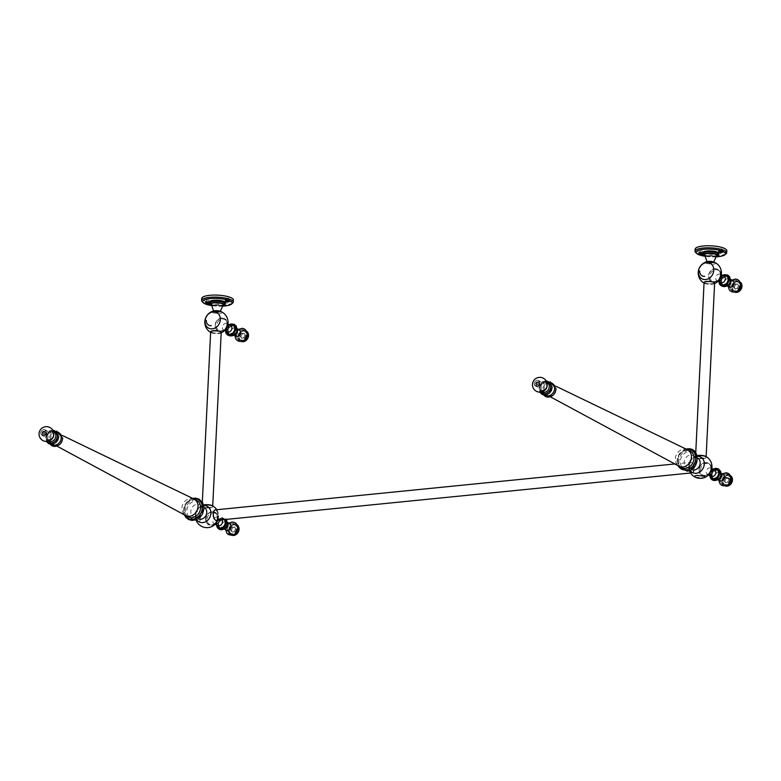 <?xml version="1.0" encoding="UTF-8"?>
<svg xmlns="http://www.w3.org/2000/svg" width="781" height="781" viewBox="0 0 781 781"><rect width="100%" height="100%" fill="white"/><g stroke="black" fill="none" stroke-linecap="round" stroke-linejoin="round"><path stroke-width="0.59" stroke-dasharray="3.9 2.93" d="M229.614 324.73A5.457 4.559 -62.9 0 0 226.031 330.09A5.457 4.559 -62.9 0 0 226.158 331.544M237.112 329.709L236.955 329.943C236.604 332.833 235.13 334.668 232.513 335.44L231.186 335.498C228.901 335.02 227.749 333.477 227.72 330.861L228.95 326.878L232.426 324.994L235.745 326.204L236.975 329.836L235.325 333.799C233.011 336.006 230.785 336.23 228.628 334.473L227.349 330.793L225.836 330.353L227.33 333.604M227.72 330.861C227.984 328.293 229.253 326.517 231.527 325.531L233.246 325.277L235.637 326.321L236.975 329.836M231.186 335.498L231.02 335.479C234.378 335.508 236.37 333.672 236.985 329.992L235.637 326.321M241.436 341.424A5.809 4.862 117.1 0 1 240.441 341.063L239.152 340.409A5.809 4.862 117.1 0 0 246.864 334.727A5.809 4.862 -62.9 0 0 242.071 329.621A5.809 4.862 -62.9 0 0 236.731 335.742A5.809 4.862 -62.9 0 0 241.524 340.838A5.809 4.862 -62.9 0 0 246.864 334.727A5.809 4.862 -62.9 0 0 244.443 330.051A5.809 4.862 -62.9 0 0 236.731 335.742L235.11 335.332L235.667 334.707L234.222 333.331A3.7 3.095 -62.9 0 0 235.735 336.289M226.949 324.027A6.804 5.692 117.1 0 1 220.691 331.183A6.804 5.692 117.1 0 1 215.078 325.208A6.804 5.692 117.1 0 1 221.335 318.052A6.804 5.692 117.1 0 1 226.949 324.027M221.199 332.638A5.311 1.377 2.8 0 1 220.408 333.184A5.311 1.377 2.8 0 1 218.514 333.565A5.311 1.377 2.8 0 1 211.378 332.745A5.311 1.377 2.8 0 1 211.3 332.706A5.311 1.377 2.8 0 1 210.645 332.12M221.511 311.824C222.8 312.644 222.126 313.24 219.481 313.601L212.295 312.742L212.452 311.336M213.359 330.412A5.311 1.377 2.8 0 1 221.257 331.993A5.311 1.377 2.8 0 1 218.543 333.057A5.311 1.377 -177.2 0 1 210.645 331.476A5.311 1.377 -177.2 0 1 213.359 330.412M215.4 310.692A3.173 0.82 -177.2 0 0 214.179 311.756A3.173 0.82 -177.2 0 0 218.485 312.273A3.173 0.82 2.8 0 0 220.096 311.551A3.173 0.82 2.8 0 0 217.987 310.75M202.796 507.015A5.282 1.377 -177.2 0 0 208.703 507.943A5.282 1.377 -177.2 0 0 212.676 506.81A5.282 1.377 -177.2 0 0 212.012 506.098A5.282 1.377 -177.2 0 0 206.106 505.161A5.282 1.377 -177.2 0 0 202.123 506.293A5.282 1.377 -177.2 0 0 202.796 507.015M211.348 332.198A5.282 1.377 -177.2 0 0 217.255 333.126A5.282 1.377 -177.2 0 0 221.228 331.993A5.282 1.377 -177.2 0 0 220.554 331.271A5.282 1.377 -177.2 0 0 214.658 330.343A5.282 1.377 -177.2 0 0 210.675 331.476A5.282 1.377 -177.2 0 0 211.348 332.198M221.589 529.694L224.176 528.805L227.339 524.695L226.773 520.829L222.946 518.74L226.324 520.009C227.993 522.274 227.876 524.744 225.963 527.419L222.429 529.381L219.09 528.151L217.879 524.539L219.461 520.644L222.946 518.74L221.96 517.657L222.683 518.076M225.045 519.521A5.457 4.559 -62.9 0 0 221.57 518.096A5.457 4.559 -62.9 0 0 216.669 525.271M221.492 529.215L222.644 529.254L221.492 529.215L218.309 525.759L218.329 523.885C219.07 521.044 220.662 519.433 223.112 519.043M232.592 523.377A5.809 4.862 -62.9 0 0 227.251 529.489A5.809 4.862 -62.9 0 0 232.045 534.585A5.809 4.862 -62.9 0 0 237.385 528.473A5.809 4.862 -62.9 0 0 232.592 523.377M211.856 511.799A6.804 5.692 117.1 0 1 217.469 517.774A6.804 5.692 117.1 0 1 211.212 524.93A6.804 5.692 117.1 0 1 205.598 518.955A6.804 5.692 117.1 0 1 211.856 511.799M203.626 504.907A5.311 1.377 -177.2 0 0 202.943 505.102A5.311 1.377 -177.2 0 0 202.123 505.785A5.311 1.377 -177.2 0 0 202.796 506.508A5.311 1.377 -177.2 0 0 210.021 507.367A5.311 1.377 -177.2 0 0 212.735 506.303A5.311 1.377 -177.2 0 0 212.061 505.58M215.683 509.837A5.311 2.558 -95.7 0 1 216.2 509.993A5.311 2.558 -95.7 0 1 218.543 516.436A5.311 2.558 -95.7 0 1 216.737 520.351M200.492 518.233C200.19 521.259 199.243 522.518 197.661 522.02C196.109 520.917 195.338 518.779 195.338 515.606C195.641 512.59 196.578 511.33 198.159 511.828C199.711 512.922 200.492 515.06 200.492 518.233M204.817 505.229A5.311 1.377 -177.2 0 0 202.094 506.293A5.311 1.377 -177.2 0 0 209.991 507.875A5.311 1.377 2.8 0 0 212.705 506.81A5.311 1.377 2.8 0 0 204.817 505.229M203.802 505.639A8.786 7.351 -62.9 0 0 195.572 514.884A8.786 7.351 -62.9 0 0 196.685 519.56M196.353 517.09A6.609 5.535 117.1 0 0 202.338 510.149A6.609 5.535 -62.9 0 0 201.596 506.81A6.609 5.535 -62.9 0 0 201.478 506.596A6.609 5.535 -62.9 0 0 195.143 504.819A6.609 5.535 -62.9 0 0 190.808 511.301A6.609 5.535 117.1 0 0 196.109 517.11A6.609 5.535 117.1 0 0 196.353 517.09L196.392 517.168A6.453 5.399 117.1 0 1 195.494 513.615A6.453 5.399 -62.9 0 1 201.693 506.801C199.819 506.02 197.857 508.529 195.806 514.337L196.392 517.168A6.453 5.399 117.1 0 0 198.149 518.779M203.08 509.105A9.284 7.771 117.1 0 1 194.557 518.867A9.284 7.771 117.1 0 1 186.903 510.725A9.284 7.771 117.1 0 1 195.426 500.963A9.284 7.771 117.1 0 1 203.08 509.105M203.763 508.812A10.485 8.776 -62.9 0 0 195.113 499.615A10.485 8.776 -62.9 0 0 185.478 510.637A10.485 8.776 -62.9 0 0 194.127 519.843A10.485 8.776 -62.9 0 0 203.763 508.812M195.387 499.918A9.245 7.742 -62.9 0 0 184.482 509.466A9.245 7.742 -62.9 0 0 187.118 516.095M216.483 520.4L216.025 520.449A5.311 2.558 84.3 0 1 212.901 513.839A5.311 2.558 -95.7 0 1 214.97 509.876A5.311 2.558 -95.7 0 1 215.195 509.876A5.311 2.558 -95.7 0 1 218.084 516.485A5.311 2.558 84.3 0 1 216.269 520.4M216.025 520.449A5.311 2.558 84.3 0 0 216.249 520.4L216.015 520.419A5.282 2.548 84.3 0 0 218.075 515.704A5.282 2.548 84.3 0 0 215.741 510.071A5.282 2.548 84.3 0 0 214.97 509.905A5.282 2.548 84.3 0 0 212.91 514.63A5.282 2.548 84.3 0 0 215.244 520.263A5.282 2.548 84.3 0 0 216.015 520.419M196.744 500.426A9.245 7.742 -62.9 0 0 192.975 499.742A9.245 7.742 117.1 0 0 184.833 507.269A9.245 7.742 117.1 0 0 188.338 516.895M194.039 499.049A9.245 7.742 -62.9 0 0 190.398 498.424A9.245 7.742 117.1 0 0 182.276 505.863A9.245 7.742 117.1 0 0 185.634 515.519M55.441 432.118A5.809 4.862 -62.9 0 1 57.745 438.17A5.809 4.862 -62.9 0 1 52.61 442.944A5.809 4.862 117.1 0 1 50.16 442.476A5.809 4.862 117.1 0 1 48.051 436.403A5.809 4.862 117.1 0 1 53.157 431.737A5.809 4.862 -62.9 0 1 55.441 432.118L62.412 435.486M691.546 472.661A5.282 2.548 84.3 0 0 692.327 472.827A5.282 2.548 84.3 0 0 694.377 468.102A5.282 2.548 84.3 0 0 692.044 462.469A5.282 2.548 84.3 0 0 691.273 462.313A5.282 2.548 84.3 0 0 689.213 467.028A5.282 2.548 84.3 0 0 691.546 472.661M719.574 470.767L720.922 474.428C720.287 478.157 718.276 479.983 714.879 479.905L718.54 478.87C720.375 476.683 721.156 475.17 720.883 474.34L719.574 470.767L716.099 469.801C713.483 470.582 712.008 472.407 711.657 475.307L712.936 471.265C715.25 469.059 717.475 468.834 719.633 470.592L720.912 474.272L719.321 478.177L715.835 480.081L712.526 478.87L711.286 475.229L709.968 474.526A5.457 4.559 -62.9 0 0 710.085 475.961M720.863 473.52L720.892 474.379C720.619 476.947 719.35 478.724 717.085 479.71L715.367 479.964C712.897 479.534 711.657 477.982 711.657 475.307M720.668 480.178A5.809 4.862 -62.9 0 0 725.461 485.284A5.809 4.862 -62.9 0 0 730.801 479.163A5.809 4.862 -62.9 0 0 726.008 474.067A5.809 4.862 -62.9 0 0 720.668 480.178A5.809 4.862 -62.9 0 1 728.38 474.497A5.809 4.862 -62.9 0 1 730.801 479.163A5.809 4.862 117.1 0 1 723.089 484.855A5.809 4.862 117.1 0 1 720.668 480.178M713.57 469.166A5.457 4.559 -62.9 0 0 709.968 474.526L709.783 475.688M699.015 469.654A6.804 5.692 117.1 0 1 705.272 462.498A6.804 5.692 117.1 0 1 710.876 468.463A6.804 5.692 117.1 0 1 704.628 475.619A6.804 5.692 117.1 0 1 699.015 469.654M693.928 468.932A5.311 2.558 84.3 0 0 691.585 462.489A5.311 2.558 84.3 0 0 690.804 462.332A5.311 2.558 84.3 0 0 688.744 466.286A5.311 2.558 84.3 0 0 691.087 472.739A5.311 2.558 84.3 0 0 691.868 472.895A5.311 2.558 84.3 0 0 693.928 468.932M697.033 455.606A5.311 1.377 -177.2 0 0 696.359 455.792A5.311 1.377 -177.2 0 0 695.539 456.475A5.311 1.377 -177.2 0 0 696.213 457.197A5.311 1.377 -177.2 0 0 703.427 458.056A5.311 1.377 -177.2 0 0 706.141 456.992A5.311 1.377 -177.2 0 0 705.468 456.27M695.256 477.162L704.316 477.64M689.203 466.247A5.311 2.558 84.3 0 0 692.327 472.847A5.311 2.558 84.3 0 0 694.387 468.893A5.311 2.558 -95.7 0 0 691.273 462.284A5.311 2.558 -95.7 0 0 689.203 466.247M697.208 456.329A8.786 7.351 -62.9 0 0 697.052 456.348A8.786 7.351 -62.9 0 0 690.053 461.551A8.786 7.351 -62.9 0 0 690.101 470.26M689.516 467.809L689.633 467.799C690.765 467.116 690.931 468.912 694.709 463.826C695.91 460.302 695.969 458.125 694.885 457.295A6.609 5.535 117.1 0 0 690.297 455.04A6.609 5.535 -62.9 0 0 684.224 461.903A6.609 5.535 -62.9 0 0 689.516 467.809A6.609 5.535 -62.9 0 0 689.672 467.79A6.609 5.535 117.1 0 0 689.76 467.78A6.609 5.535 117.1 0 0 694.914 463.934A6.609 5.535 117.1 0 0 695.012 457.5C692.034 456.348 687.182 466.638 689.808 467.858A6.453 5.399 -62.9 0 0 691.556 469.469M694.885 457.295A6.609 5.535 117.1 0 1 695.012 457.5L695.1 457.5A6.453 5.399 117.1 0 1 697.433 457.969M688.842 451.652A9.284 7.771 117.1 0 1 696.496 459.804A9.284 7.771 117.1 0 1 687.963 469.566A9.284 7.771 117.1 0 1 680.31 461.415A9.284 7.771 117.1 0 1 688.842 451.652M688.53 450.305A10.485 8.776 -62.9 0 0 678.894 461.337A10.485 8.776 -62.9 0 0 687.544 470.533A10.485 8.776 -62.9 0 0 697.179 459.511A10.485 8.776 -62.9 0 0 688.53 450.305M688.793 450.608A9.245 7.742 -62.9 0 0 686.392 450.442A9.245 7.742 -62.9 0 0 678.504 457.139A9.245 7.742 -62.9 0 0 680.534 466.794M698.224 455.928A5.311 1.377 -177.2 0 0 695.51 456.983A5.311 1.377 -177.2 0 0 703.408 458.574A5.311 1.377 2.8 0 0 706.122 457.51A5.311 1.377 2.8 0 0 698.224 455.928M690.16 451.125A9.245 7.742 -62.9 0 0 686.392 450.442A9.245 7.742 117.1 0 0 678.24 457.959A9.245 7.742 117.1 0 0 681.745 467.594M687.456 449.739A9.245 7.742 -62.9 0 0 683.814 449.124A9.245 7.742 117.1 0 0 675.692 456.563A9.245 7.742 117.1 0 0 679.04 466.208M548.858 382.817A5.809 4.862 -62.9 0 1 551.152 388.86A5.809 4.862 -62.9 0 1 546.017 393.634A5.809 4.862 117.1 0 1 543.566 393.165A5.809 4.862 117.1 0 1 541.458 387.103A5.809 4.862 117.1 0 1 546.563 382.426A5.809 4.862 -62.9 0 1 548.858 382.817L555.828 386.185M696.203 457.705A5.282 1.377 -177.2 0 0 702.109 458.632A5.282 1.377 -177.2 0 0 706.092 457.51A5.282 1.377 -177.2 0 0 705.419 456.787A5.282 1.377 -177.2 0 0 699.512 455.86A5.282 1.377 -177.2 0 0 695.539 456.992A5.282 1.377 -177.2 0 0 696.203 457.705M704.755 282.888A5.282 1.377 -177.2 0 0 710.661 283.815A5.282 1.377 -177.2 0 0 714.644 282.683A5.282 1.377 -177.2 0 0 713.971 281.97A5.282 1.377 -177.2 0 0 708.064 281.033A5.282 1.377 -177.2 0 0 704.091 282.166A5.282 1.377 -177.2 0 0 704.755 282.888M723.03 275.42A5.457 4.559 -62.9 0 0 719.447 280.779A5.457 4.559 -62.9 0 0 719.565 282.234M730.528 280.408L730.362 280.633C730.02 283.523 728.536 285.358 725.93 286.139L724.602 286.197C722.318 285.719 721.156 284.167 721.136 281.55L722.366 277.567L725.832 275.683L729.151 276.894L730.381 280.525L728.732 284.499C726.428 286.695 724.192 286.92 722.044 285.163L720.765 281.492L719.447 280.779M721.136 281.55C721.4 278.983 722.669 277.206 724.944 276.23L726.652 275.976L729.054 277.011L730.381 280.525M724.602 286.197L724.426 286.168C727.794 286.197 729.776 284.372 730.391 280.682L729.054 277.021M734.853 292.114A5.809 4.862 117.1 0 1 733.857 291.762L732.568 291.098A5.809 4.862 117.1 0 0 740.271 285.416A5.809 4.862 -62.9 0 0 735.477 280.32A5.809 4.862 -62.9 0 0 730.137 286.432A5.809 4.862 -62.9 0 0 734.931 291.528A5.809 4.862 -62.9 0 0 740.271 285.416A5.809 4.862 -62.9 0 0 737.85 280.75A5.809 4.862 -62.9 0 0 730.137 286.432L728.517 286.031L729.083 285.407L727.638 284.03M720.355 274.717A6.804 5.692 117.1 0 1 714.098 281.873A6.804 5.692 117.1 0 1 708.494 275.898A6.804 5.692 117.1 0 1 714.742 268.742A6.804 5.692 117.1 0 1 720.355 274.717M714.615 283.337A5.311 1.377 2.8 0 1 713.824 283.884A5.311 1.377 2.8 0 1 711.93 284.264A5.311 1.377 2.8 0 1 704.784 283.435A5.311 1.377 2.8 0 1 704.706 283.396A5.311 1.377 2.8 0 1 704.052 282.82M714.918 262.514C716.216 263.343 715.542 263.929 712.897 264.29L705.712 263.431L705.868 262.035M704.032 282.673L704.062 282.166A5.311 1.377 -177.2 0 1 706.776 281.101A5.311 1.377 2.8 0 1 714.664 282.683A5.311 1.377 2.8 0 1 711.95 283.747A5.311 1.377 -177.2 0 1 704.062 282.166L704.072 282.546M708.806 261.381A3.173 0.82 -177.2 0 0 707.596 262.455A3.173 0.82 -177.2 0 0 711.901 262.963A3.173 0.82 2.8 0 0 713.512 262.25A3.173 0.82 2.8 0 0 711.393 261.44M239.152 340.409A5.809 4.862 117.1 0 1 236.731 335.742M241.397 341.434A5.809 4.862 117.1 0 1 240.509 341.102A5.809 4.862 117.1 0 1 238.078 336.426A5.809 4.862 117.1 0 1 245.79 330.744A5.809 4.862 117.1 0 1 246.581 331.271A5.809 4.862 -62.9 0 0 245.732 330.714A5.809 4.862 -62.9 0 0 238.02 336.396A5.809 4.862 117.1 0 0 240.441 341.063M237.385 528.473A5.809 4.862 -62.9 0 0 234.964 523.807A5.809 4.862 -62.9 0 0 227.251 529.489A5.809 4.862 117.1 0 0 229.673 534.155A5.809 4.862 117.1 0 0 237.385 528.473M237.121 525.066A5.809 4.862 -62.9 0 0 236.252 524.461A5.809 4.862 -62.9 0 0 228.54 530.143A5.809 4.862 117.1 0 0 230.961 534.819L229.673 534.155M231.967 535.17A5.809 4.862 117.1 0 1 230.961 534.819M732.568 291.098A5.809 4.862 117.1 0 1 730.137 286.432M734.804 292.123A5.809 4.862 117.1 0 1 733.915 291.791A5.809 4.862 117.1 0 1 731.494 287.125A5.809 4.862 117.1 0 1 739.207 281.443A5.809 4.862 117.1 0 1 739.997 281.97A5.809 4.862 -62.9 0 0 739.138 281.404A5.809 4.862 -62.9 0 0 731.426 287.086A5.809 4.862 117.1 0 0 733.857 291.762M730.538 475.756A5.809 4.862 -62.9 0 0 729.669 475.16A5.809 4.862 -62.9 0 0 721.956 480.842A5.809 4.862 117.1 0 0 724.377 485.509L723.089 484.855M725.188 485.889A5.809 4.862 117.1 0 1 724.768 485.704L724.446 485.538A5.809 4.862 117.1 0 0 725.334 485.87A5.809 4.862 117.1 0 1 724.377 485.509M241.104 336.289A2.646 2.206 117.1 0 1 245.712 335.82A2.646 2.206 117.1 0 1 241.104 336.289M240.206 335.82A2.646 2.206 117.1 0 1 244.804 335.361A2.646 2.206 117.1 0 1 240.206 335.82M241.056 336.328A2.773 2.323 117.1 0 1 245.888 335.85A2.773 2.323 117.1 0 1 241.056 336.328M244.863 335.322A2.773 2.323 117.1 0 1 240.021 335.801A2.773 2.323 117.1 0 1 244.863 335.322M238.41 335.967A4.627 3.866 117.1 0 1 242.657 331.105A4.627 3.866 117.1 0 1 246.474 335.156A4.627 3.866 117.1 0 1 242.217 340.018A4.627 3.866 117.1 0 1 238.41 335.967M246.65 335.176A4.754 3.983 117.1 0 1 240.343 339.833A4.754 3.983 117.1 0 1 238.361 336.006A4.754 3.983 117.1 0 1 244.668 331.359A4.754 3.983 117.1 0 1 246.65 335.176M245.244 331.652A4.754 3.983 -62.9 0 1 247.226 335.479A4.754 3.983 117.1 0 1 240.919 340.125A4.754 3.983 117.1 0 1 238.937 336.308A4.754 3.983 -62.9 0 1 245.244 331.652L244.668 331.359M238.137 336.386A5.682 4.754 117.1 0 1 243.35 330.412A5.682 4.754 117.1 0 1 248.036 335.391A5.682 4.754 117.1 0 1 242.813 341.365A5.682 4.754 117.1 0 1 238.137 336.386M246.513 331.144A5.809 4.862 -62.9 0 0 246.113 330.91A5.809 4.862 -62.9 0 0 238.4 336.591A5.809 4.862 117.1 0 0 240.831 341.268L240.509 341.102M231.625 530.035A2.646 2.206 117.1 0 1 236.233 529.577A2.646 2.206 117.1 0 1 231.625 530.035M230.727 529.577A2.646 2.206 117.1 0 1 235.335 529.108A2.646 2.206 117.1 0 1 230.727 529.577M231.576 530.074A2.773 2.323 117.1 0 1 236.409 529.596A2.773 2.323 117.1 0 1 231.576 530.074M235.384 529.069A2.773 2.323 117.1 0 1 230.541 529.547A2.773 2.323 117.1 0 1 235.384 529.069M228.931 529.713A4.627 3.866 117.1 0 1 233.187 524.852A4.627 3.866 117.1 0 1 236.994 528.903A4.627 3.866 117.1 0 1 232.748 533.765A4.627 3.866 117.1 0 1 228.931 529.713M237.17 528.932A4.754 3.983 117.1 0 1 230.864 533.579A4.754 3.983 117.1 0 1 228.882 529.752A4.754 3.983 117.1 0 1 235.188 525.105A4.754 3.983 117.1 0 1 237.17 528.932M235.774 525.408A4.754 3.983 -62.9 0 1 237.756 529.225A4.754 3.983 117.1 0 1 231.449 533.872A4.754 3.983 117.1 0 1 229.468 530.055A4.754 3.983 -62.9 0 1 235.774 525.408L235.188 525.105M228.657 530.133A5.682 4.754 117.1 0 1 233.88 524.158A5.682 4.754 117.1 0 1 238.556 529.147A5.682 4.754 117.1 0 1 233.343 535.122A5.682 4.754 117.1 0 1 228.657 530.133M231.918 535.18A5.809 4.862 117.1 0 1 231.03 534.848A5.809 4.862 117.1 0 1 228.608 530.182A5.809 4.862 117.1 0 1 236.321 524.5A5.809 4.862 117.1 0 1 237.102 525.017M237.043 524.891A5.809 4.862 -62.9 0 0 236.643 524.656A5.809 4.862 -62.9 0 0 228.931 530.338A5.809 4.862 117.1 0 0 231.352 535.014L231.03 534.848M725.041 480.725A2.646 2.206 117.1 0 1 729.649 480.266A2.646 2.206 117.1 0 1 725.041 480.725M724.133 480.266A2.646 2.206 117.1 0 1 728.741 479.807A2.646 2.206 117.1 0 1 724.133 480.266M724.993 480.774A2.773 2.323 117.1 0 1 729.825 480.286A2.773 2.323 117.1 0 1 724.993 480.774M728.79 479.759A2.773 2.323 117.1 0 1 723.958 480.247A2.773 2.323 117.1 0 1 728.79 479.759M722.347 480.403A4.627 3.866 117.1 0 1 726.594 475.541A4.627 3.866 117.1 0 1 730.411 479.602A4.627 3.866 117.1 0 1 726.154 484.464A4.627 3.866 117.1 0 1 722.347 480.403M730.586 479.622A4.754 3.983 117.1 0 1 724.28 484.269A4.754 3.983 117.1 0 1 722.298 480.452A4.754 3.983 117.1 0 1 728.605 475.805A4.754 3.983 117.1 0 1 730.586 479.622M729.181 476.098A4.754 3.983 -62.9 0 1 731.162 479.915A4.754 3.983 117.1 0 1 724.856 484.571A4.754 3.983 117.1 0 1 722.874 480.745A4.754 3.983 -62.9 0 1 729.181 476.098L728.605 475.805M722.064 480.823A5.682 4.754 117.1 0 1 727.287 474.858A5.682 4.754 117.1 0 1 731.973 479.837A5.682 4.754 117.1 0 1 726.75 485.811A5.682 4.754 117.1 0 1 722.064 480.823M724.446 485.538A5.809 4.862 117.1 0 1 722.015 480.871A5.809 4.862 117.1 0 1 729.727 475.19A5.809 4.862 117.1 0 1 730.518 475.717M730.45 475.59A5.809 4.862 -62.9 0 0 730.05 475.356A5.809 4.862 -62.9 0 0 722.337 481.037A5.809 4.862 117.1 0 0 724.768 485.704M734.511 286.978A2.646 2.206 117.1 0 1 739.119 286.52A2.646 2.206 117.1 0 1 734.511 286.978M733.613 286.52A2.646 2.206 117.1 0 1 738.221 286.061A2.646 2.206 117.1 0 1 733.613 286.52M734.462 287.017A2.773 2.323 117.1 0 1 739.304 286.539A2.773 2.323 117.1 0 1 734.462 287.017M738.27 286.012A2.773 2.323 117.1 0 1 733.437 286.5A2.773 2.323 117.1 0 1 738.27 286.012M731.826 286.656A4.627 3.866 117.1 0 1 736.073 281.795A4.627 3.866 117.1 0 1 739.88 285.856A4.627 3.866 117.1 0 1 735.634 290.717A4.627 3.866 117.1 0 1 731.826 286.656M740.066 285.875A4.754 3.983 117.1 0 1 733.75 290.522A4.754 3.983 117.1 0 1 731.768 286.705A4.754 3.983 117.1 0 1 738.084 282.048A4.754 3.983 117.1 0 1 740.066 285.875M738.66 282.351A4.754 3.983 -62.9 0 1 740.642 286.168A4.754 3.983 117.1 0 1 734.335 290.815A4.754 3.983 117.1 0 1 732.353 286.998A4.754 3.983 -62.9 0 1 738.66 282.351L738.084 282.048M731.543 287.076A5.682 4.754 117.1 0 1 736.766 281.101A5.682 4.754 117.1 0 1 741.452 286.09A5.682 4.754 117.1 0 1 736.229 292.065A5.682 4.754 117.1 0 1 731.543 287.076M739.929 281.843A5.809 4.862 -62.9 0 0 739.529 281.599A5.809 4.862 -62.9 0 0 731.817 287.291A5.809 4.862 117.1 0 0 734.238 291.957L733.915 291.791M233.373 300.021A15.854 4.12 2.8 0 1 221.443 303.418A15.854 4.12 2.8 0 1 203.724 300.626A15.854 4.12 -177.2 0 1 201.713 298.479M228.482 298.157L226.256 298.205L228.482 298.157M206.604 300.343L208.83 300.295L206.604 300.343M231.986 303.584A15.854 4.12 2.8 0 1 218.26 305.439A15.854 4.12 2.8 0 1 203.626 302.667A15.854 4.12 -177.2 0 1 202.748 302.149M222.702 306.142A14.8 3.837 2.8 0 1 211.739 305.605M225.309 302.696A7.927 2.06 2.8 0 1 219.344 304.395A7.927 2.06 2.8 0 1 210.479 302.999A7.927 2.06 -177.2 0 1 209.474 301.925M224.157 304.688A7.927 2.06 2.8 0 1 217.245 305.381A7.927 2.06 2.8 0 1 210.431 304.014L210.431 304.014M222.936 305.615A6.873 1.787 2.8 0 1 211.544 305.059M223.317 304.805A6.072 1.582 2.8 0 1 218.475 305.947A6.072 1.582 2.8 0 1 211.993 304.873A6.072 1.582 -177.2 0 1 211.251 304.219M219.705 311.209A3.173 0.82 2.8 0 1 220.086 311.726A3.173 0.82 2.8 0 1 217.557 312.322A3.173 0.82 2.8 0 1 214.179 311.756A3.173 0.82 -177.2 0 1 213.789 311.414L213.633 310.984M214.97 310.75A3.173 0.82 -177.2 0 0 213.789 311.414M229.087 299.875A1.982 0.517 2.8 0 1 229.341 300.138A1.982 0.517 2.8 0 1 227.847 300.568A1.982 0.517 2.8 0 1 225.631 300.216A1.982 0.517 -177.2 0 1 225.377 299.943A1.982 0.517 -177.2 0 1 226.49 299.543A1.982 0.517 -177.2 0 1 228.267 299.631A1.982 0.517 -177.2 0 1 229.087 299.875M228.56 299.875L226.178 299.758L228.56 299.875L228.628 298.322M205.569 301.925A1.982 0.517 2.8 0 0 205.823 302.198A1.982 0.517 -177.2 0 0 208.039 302.54A1.982 0.517 -177.2 0 0 209.533 302.12A1.982 0.517 -177.2 0 0 209.279 301.847A1.982 0.517 2.8 0 0 208.459 301.603A1.982 0.517 2.8 0 0 206.682 301.525A1.982 0.517 2.8 0 0 205.569 301.925L205.51 303.204M206.526 301.896L208.752 301.847L206.526 301.896M726.789 250.721A15.854 4.12 2.8 0 1 714.849 254.118A15.854 4.12 2.8 0 1 697.13 251.326A15.854 4.12 -177.2 0 1 695.119 249.168M721.898 248.846L719.672 248.895L721.898 248.846M700.01 251.033L702.236 250.994L700.01 251.033M725.393 254.274A15.854 4.12 2.8 0 1 711.667 256.129A15.854 4.12 2.8 0 1 697.033 253.366A15.854 4.12 -177.2 0 1 696.154 252.849M716.109 256.832A14.8 3.837 2.8 0 1 705.145 256.295M718.715 253.386A7.927 2.06 2.8 0 1 712.75 255.084A7.927 2.06 2.8 0 1 703.896 253.688A7.927 2.06 -177.2 0 1 702.89 252.614M717.563 255.377A7.927 2.06 2.8 0 1 710.651 256.07A7.927 2.06 2.8 0 1 703.847 254.713L703.847 254.713M716.353 256.314A6.873 1.787 2.8 0 1 704.96 255.748M716.733 255.504A6.072 1.582 2.8 0 1 711.881 256.646A6.072 1.582 2.8 0 1 705.409 255.572A6.072 1.582 -177.2 0 1 704.657 254.909M713.121 261.899A3.173 0.82 2.8 0 1 713.502 262.416A3.173 0.82 2.8 0 1 710.974 263.012A3.173 0.82 2.8 0 1 707.596 262.455A3.173 0.82 -177.2 0 1 707.205 262.104L707.049 261.674M708.377 261.44A3.173 0.82 -177.2 0 0 707.205 262.104M722.493 250.564A1.982 0.517 2.8 0 1 722.747 250.838A1.982 0.517 2.8 0 1 721.253 251.257A1.982 0.517 2.8 0 1 719.037 250.906A1.982 0.517 -177.2 0 1 718.793 250.642A1.982 0.517 -177.2 0 1 719.906 250.232A1.982 0.517 -177.2 0 1 721.683 250.32A1.982 0.517 -177.2 0 1 722.493 250.564M721.966 250.564L719.594 250.447L721.966 250.564L722.044 249.012M698.985 252.624A1.982 0.517 2.8 0 0 699.239 252.888A1.982 0.517 -177.2 0 0 701.445 253.239A1.982 0.517 -177.2 0 0 702.939 252.81A1.982 0.517 -177.2 0 0 702.685 252.546A1.982 0.517 2.8 0 0 701.875 252.302A1.982 0.517 2.8 0 0 700.098 252.214A1.982 0.517 2.8 0 0 698.985 252.624L698.917 253.893M699.932 252.585L702.158 252.546L699.932 252.585M542.912 394.014A6.873 5.75 -62.9 0 1 540.042 388.499A6.873 5.75 117.1 0 1 549.16 381.782A6.873 5.75 117.1 0 1 552.021 387.298A6.873 5.75 -62.9 0 1 542.912 394.014L544.826 394.991M551.737 383.1A6.873 5.75 117.1 0 0 542.619 389.817A6.873 5.75 -62.9 0 0 545.489 395.332M49.496 443.325A6.873 5.75 -62.9 0 1 46.635 437.809A6.873 5.75 117.1 0 1 55.744 431.092A6.873 5.75 117.1 0 1 58.614 436.608A6.873 5.75 -62.9 0 1 49.496 443.325L51.409 444.301M58.321 432.401A6.873 5.75 117.1 0 0 49.213 439.117A6.873 5.75 -62.9 0 0 52.073 444.643M535.942 383.383A1.191 0.996 117.1 0 1 538.021 383.178A1.191 0.996 117.1 0 1 535.942 383.383M537.748 384.301A1.191 0.996 117.1 0 1 539.827 384.096A1.191 0.996 117.1 0 1 537.748 384.301M535.59 383.334A1.455 1.22 117.1 0 1 538.119 383.08A1.455 1.22 117.1 0 1 535.59 383.334M534.321 383.461A2.909 2.431 117.1 0 1 539.388 382.954A2.909 2.431 117.1 0 1 534.321 383.461M539.749 383.002A3.173 2.655 117.1 0 1 535.541 386.097A3.173 2.655 117.1 0 1 534.224 383.549A3.173 2.655 117.1 0 1 538.421 380.454A3.173 2.655 117.1 0 1 539.749 383.002M541.555 383.92A3.173 2.655 117.1 0 1 537.348 387.025A3.173 2.655 117.1 0 1 536.02 384.477A3.173 2.655 117.1 0 1 540.227 381.372A3.173 2.655 117.1 0 1 541.555 383.92M536.381 384.516A2.909 2.431 117.1 0 1 541.448 384.008A2.909 2.431 117.1 0 1 536.381 384.516M540.179 384.135A1.455 1.22 117.1 0 1 537.65 384.389A1.455 1.22 117.1 0 1 540.179 384.135M42.535 432.684A1.191 0.996 117.1 0 1 44.605 432.479A1.191 0.996 117.1 0 1 42.535 432.684M44.341 433.611A1.191 0.996 117.1 0 1 46.411 433.406A1.191 0.996 117.1 0 1 44.341 433.611M42.174 432.645A1.455 1.22 117.1 0 1 44.712 432.391A1.455 1.22 117.1 0 1 42.174 432.645M40.905 432.772A2.909 2.431 117.1 0 1 45.972 432.264A2.909 2.431 117.1 0 1 40.905 432.772M46.333 432.303A3.173 2.655 117.1 0 1 42.125 435.407A3.173 2.655 117.1 0 1 40.807 432.859A3.173 2.655 117.1 0 1 45.015 429.765A3.173 2.655 117.1 0 1 46.333 432.303M48.139 433.23A3.173 2.655 117.1 0 1 43.931 436.325A3.173 2.655 117.1 0 1 42.613 433.777A3.173 2.655 117.1 0 1 46.821 430.682A3.173 2.655 117.1 0 1 48.139 433.23M42.975 433.826A2.909 2.431 117.1 0 1 48.041 433.318A2.909 2.431 117.1 0 1 42.975 433.826M46.772 433.445A1.455 1.22 117.1 0 1 44.234 433.699A1.455 1.22 117.1 0 1 46.772 433.445M207.248 302.774A5.203 2.509 -95.7 0 1 206.936 302.452L206.828 301.876A1.933 0.498 2.8 0 0 206.369 301.925L206.477 302.501A5.203 2.509 84.3 0 0 206.75 302.784M206.828 302.022A1.933 0.498 2.8 0 1 209.21 302.354A1.933 0.498 2.8 0 1 209.454 302.618L208.537 303.272L206.828 301.876M208.693 302.833A1.933 0.498 2.8 0 1 208.234 302.882L207.795 303.321M208.234 302.882L206.369 301.925M227.056 300.792A5.203 2.509 -95.7 0 1 226.744 300.47L226.636 299.904A1.933 0.498 2.8 0 0 226.178 299.943L226.285 300.519A5.203 2.509 84.3 0 0 226.558 300.802M226.636 300.041A1.933 0.498 2.8 0 1 229.018 300.373A1.933 0.498 2.8 0 1 229.263 300.636L228.345 301.29L226.636 299.904M228.501 300.851A1.933 0.498 2.8 0 1 228.042 300.9L227.603 301.339M228.042 300.9L226.178 299.943M700.655 253.464A5.203 2.509 -95.7 0 1 700.352 253.142L700.245 252.575A1.933 0.498 2.8 0 0 699.786 252.624L699.893 253.19A5.203 2.509 84.3 0 0 700.157 253.483M700.235 252.712A1.933 0.498 2.8 0 1 702.617 253.044A1.933 0.498 2.8 0 1 702.861 253.308L701.953 253.962L700.245 252.575M702.109 253.522A1.933 0.498 2.8 0 1 701.65 253.571L701.211 254.01M701.65 253.571L699.786 252.624M720.463 251.492A5.203 2.509 -95.7 0 1 720.16 251.17L720.053 250.594A1.933 0.498 2.8 0 0 719.594 250.642L719.701 251.209A5.203 2.509 84.3 0 0 719.965 251.502M720.043 250.74A1.933 0.498 2.8 0 1 722.425 251.062A1.933 0.498 2.8 0 1 722.669 251.326L721.761 251.98L720.053 250.594M721.917 251.55A1.933 0.498 2.8 0 1 721.449 251.589L721.019 252.038M721.449 251.589L719.594 250.642M236.819 330.08A4.901 4.1 -62.9 0 0 232.777 325.784A4.901 4.1 -62.9 0 0 228.277 330.929A4.901 4.1 -62.9 0 0 232.318 335.234A4.901 4.1 -62.9 0 0 236.819 330.08M234.28 334.951A3.7 3.095 117.1 0 1 232.611 334.698L232.611 334.698A3.7 3.095 117.1 0 1 231.069 331.72A3.7 3.095 117.1 0 1 235.979 328.108L235.979 328.108A3.7 3.095 117.1 0 1 237.16 329.309M239.093 329.699A3.7 3.095 -62.9 0 0 234.193 333.321M226.139 331.388A5.291 4.432 117.1 0 1 226.021 329.992A5.291 4.432 117.1 0 1 229.497 324.798M226.363 331.505A4.901 4.1 117.1 0 1 226.168 329.855A4.901 4.1 117.1 0 1 229.721 324.916M230.366 325.238A3.7 3.095 -62.9 0 0 225.465 328.86A3.7 3.095 -62.9 0 0 226.998 331.827M224.635 330.49A3.7 3.095 117.1 0 1 223.883 330.236L223.883 330.236A3.7 3.095 117.1 0 1 222.341 327.259A3.7 3.095 117.1 0 1 227.242 323.646L227.242 323.646A3.7 3.095 117.1 0 1 227.896 324.115M227.427 324.554A6.268 5.242 117.1 0 1 221.667 331.144A6.268 5.242 117.1 0 1 216.503 325.648A6.268 5.242 117.1 0 1 222.263 319.058A6.268 5.242 117.1 0 1 227.427 324.554M215.312 325.286C215.4 316.979 227.691 315.709 226.92 324.047C226.832 332.364 214.541 333.633 215.312 325.286A6.765 5.662 -62.9 0 0 220.886 331.242A6.765 5.662 -62.9 0 0 227.095 324.125A6.765 5.662 -62.9 0 0 221.521 318.189A6.765 5.662 -62.9 0 0 215.302 325.306L215.302 325.316C214.306 333.741 227.281 333.214 227.544 324.359C228.277 315.524 215.253 316.803 215.292 325.335M223.298 519.531A4.901 4.1 -62.9 0 0 218.797 524.686A4.901 4.1 -62.9 0 0 222.839 528.981A4.901 4.1 -62.9 0 0 227.339 523.826A4.901 4.1 -62.9 0 0 223.298 519.531M224.801 528.698A3.7 3.095 117.1 0 1 224.645 528.717A3.7 3.095 117.1 0 1 223.132 528.444A3.7 3.095 117.1 0 1 221.736 524.588A3.7 3.095 117.1 0 1 224.996 521.581A3.7 3.095 117.1 0 1 226.5 521.854L226.5 521.854A3.7 3.095 117.1 0 1 227.681 523.055M224.293 529.03L223.434 528.386C227.603 528.161 227.251 520.79 226.334 521.757L227.652 522.44M229.624 523.446A3.7 3.095 -62.9 0 0 228.111 523.172A3.7 3.095 -62.9 0 0 224.86 526.179A3.7 3.095 -62.9 0 0 226.256 530.035M232.045 534.585L231.547 535.229M216.659 525.135A5.291 4.432 117.1 0 1 221.413 518.174A5.291 4.432 117.1 0 1 222.517 518.213A5.291 4.432 117.1 0 1 224.782 519.55M216.884 525.252A4.901 4.1 117.1 0 1 221.189 518.457A4.901 4.1 117.1 0 1 224.206 519.599M221.863 519.834A3.7 3.095 -62.9 0 0 220.896 518.994A3.7 3.095 -62.9 0 0 220.886 518.994A3.7 3.095 -62.9 0 0 219.383 518.721A3.7 3.095 -62.9 0 0 216.122 521.718A3.7 3.095 -62.9 0 0 217.518 525.574M215.166 524.236A3.7 3.095 117.1 0 1 214.404 523.983L214.404 523.983A3.7 3.095 117.1 0 1 212.998 520.126A3.7 3.095 117.1 0 1 216.259 517.12A3.7 3.095 117.1 0 1 217.772 517.393L217.772 517.393A3.7 3.095 117.1 0 1 219.315 520.087M212.783 512.805A6.268 5.242 117.1 0 1 217.948 518.301A6.268 5.242 117.1 0 1 212.188 524.9A6.268 5.242 117.1 0 1 207.024 519.394A6.268 5.242 117.1 0 1 212.783 512.805M211.407 524.988A6.765 5.662 -62.9 0 0 217.626 517.871A6.765 5.662 -62.9 0 0 212.041 511.936A6.765 5.662 -62.9 0 0 205.833 519.053A6.765 5.662 -62.9 0 0 211.407 524.988L211.417 525.017M204.017 507.279A6.453 5.399 -62.9 0 0 201.693 506.801L201.596 506.81M193.102 498.59A10.719 8.972 -62.9 0 0 183.633 509.827A10.719 8.972 -62.9 0 0 184.706 515.021M712.213 475.375A4.901 4.1 -62.9 0 0 716.255 479.671A4.901 4.1 -62.9 0 0 720.746 474.526A4.901 4.1 -62.9 0 0 716.714 470.23A4.901 4.1 -62.9 0 0 712.213 475.375M718.208 479.388A3.7 3.095 117.1 0 1 716.548 479.134A3.7 3.095 117.1 0 1 715.005 476.166A3.7 3.095 117.1 0 1 719.916 472.544L719.916 472.544A3.7 3.095 117.1 0 1 721.097 473.745M717.7 479.729L716.372 479.056C715.572 479.827 720.902 477.904 720.443 474.721L719.74 472.446L721.068 473.14M723.03 474.145A3.7 3.095 -62.9 0 0 718.13 477.757A3.7 3.095 -62.9 0 0 719.672 480.735M710.075 475.834A5.291 4.432 117.1 0 1 709.958 474.438A5.291 4.432 117.1 0 1 713.434 469.244M710.3 475.941A4.901 4.1 117.1 0 1 710.105 474.301A4.901 4.1 117.1 0 1 713.658 469.352M714.303 469.684A3.7 3.095 -62.9 0 0 709.392 473.296A3.7 3.095 -62.9 0 0 710.935 476.273M708.572 474.926A3.7 3.095 117.1 0 1 707.82 474.682L707.82 474.682A3.7 3.095 117.1 0 1 706.278 471.704A3.7 3.095 117.1 0 1 711.179 468.092L711.179 468.092A3.7 3.095 117.1 0 1 711.833 468.561M700.43 470.094A6.268 5.242 117.1 0 1 706.19 463.494A6.268 5.242 117.1 0 1 711.364 469A6.268 5.242 117.1 0 1 705.604 475.59A6.268 5.242 117.1 0 1 700.43 470.094M699.239 469.742A6.765 5.662 -62.9 0 0 704.823 475.678A6.765 5.662 -62.9 0 0 711.032 468.571L711.071 468.571A6.765 5.662 -62.9 0 0 705.458 462.635A6.765 5.662 -62.9 0 0 699.239 469.742C699.337 461.415 711.628 460.155 710.856 468.493C710.759 476.81 698.478 478.07 699.249 469.732M689.76 467.78L689.808 467.858A6.453 5.399 -62.9 0 1 689.662 461.415A6.453 5.399 -62.9 0 1 694.846 457.52A6.453 5.399 117.1 0 1 695.1 457.5L694.973 457.5M686.509 449.29A10.719 8.972 -62.9 0 0 678.123 465.71M730.225 280.769A4.901 4.1 -62.9 0 0 726.193 276.474A4.901 4.1 -62.9 0 0 721.693 281.629A4.901 4.1 -62.9 0 0 725.725 285.924A4.901 4.1 -62.9 0 0 730.225 280.769M727.687 285.641A3.7 3.095 117.1 0 1 726.027 285.387L726.027 285.387A3.7 3.095 117.1 0 1 724.485 282.419A3.7 3.095 117.1 0 1 729.386 278.797L729.386 278.797A3.7 3.095 117.1 0 1 730.567 279.998M732.51 280.399A3.7 3.095 -62.9 0 0 727.599 284.011A3.7 3.095 -62.9 0 0 729.142 286.978M719.438 280.691A5.291 4.432 117.1 0 1 722.913 275.488L719.408 280.643L719.526 282.068A5.291 4.432 117.1 0 1 719.438 280.691M719.77 282.195A4.901 4.1 117.1 0 1 719.574 280.545A4.901 4.1 117.1 0 1 723.138 275.605M723.772 275.937A3.7 3.095 -62.9 0 0 718.871 279.549A3.7 3.095 -62.9 0 0 720.414 282.517M718.051 281.18A3.7 3.095 117.1 0 1 717.29 280.926L717.29 280.926A3.7 3.095 117.1 0 1 715.747 277.958A3.7 3.095 117.1 0 1 720.658 274.336L720.658 274.336A3.7 3.095 117.1 0 1 721.302 274.805M720.843 275.254A6.268 5.242 117.1 0 1 715.084 281.843A6.268 5.242 117.1 0 1 709.909 276.337A6.268 5.242 117.1 0 1 715.669 269.748A6.268 5.242 117.1 0 1 720.843 275.254M720.512 274.814A6.765 5.662 -62.9 0 0 714.937 268.879A6.765 5.662 -62.9 0 0 708.718 275.996L708.709 276.005A6.765 5.662 -62.9 0 0 714.293 281.931A6.765 5.662 -62.9 0 0 720.512 274.814M538.431 386.566A4.784 4.003 117.1 0 1 542.824 381.528A4.784 4.003 117.1 0 1 546.778 385.726A4.784 4.003 -62.9 0 1 542.375 390.764A4.784 4.003 -62.9 0 1 538.431 386.566M547.1 386.204A4.276 3.573 -62.9 0 0 547.1 386.175A4.276 3.573 117.1 0 0 543.957 382.407C545.851 382.68 546.759 383.832 546.671 385.863C544.953 390.315 542.854 391.506 540.364 389.436L540.013 387.903A5.311 4.442 -62.9 0 1 540.022 387.649A5.311 4.442 117.1 0 1 542.512 383.022L543.957 382.407A4.276 3.573 117.1 0 0 539.651 386.917A4.276 3.573 -62.9 0 0 540.364 389.436A4.276 3.573 -62.9 0 0 545.284 389.758M542.034 391.808A5.311 4.442 -62.9 0 1 540.013 387.903L542.512 383.022A5.311 4.442 117.1 0 1 546.856 382.368M546.261 381.05A6.57 5.496 117.1 0 0 539.31 387.962A6.57 5.496 -62.9 0 0 540.608 392.101M543.654 390.344A6.873 5.75 117.1 0 1 549.97 383.12A6.873 5.75 117.1 0 1 555.633 389.143A6.873 5.75 -62.9 0 1 549.316 396.367A6.873 5.75 -62.9 0 1 543.654 390.344M45.015 435.866A4.784 4.003 117.1 0 1 49.418 430.839A4.784 4.003 117.1 0 1 53.362 435.037A4.784 4.003 -62.9 0 1 48.959 440.074A4.784 4.003 -62.9 0 1 45.015 435.866M53.694 435.505A4.276 3.573 -62.9 0 0 53.694 435.476A4.276 3.573 117.1 0 0 50.55 431.708C52.444 431.991 53.342 433.143 53.264 435.173C51.546 439.625 49.437 440.816 46.958 438.746L46.606 437.214A5.311 4.442 -62.9 0 1 46.606 436.96A5.311 4.442 117.1 0 1 49.096 432.323L50.55 431.708A4.276 3.573 117.1 0 0 46.235 436.218A4.276 3.573 -62.9 0 0 46.958 438.746A4.276 3.573 -62.9 0 0 51.878 439.068M48.627 441.119A5.311 4.442 -62.9 0 1 46.606 437.214L49.096 432.323A5.311 4.442 117.1 0 1 53.45 431.678M52.844 430.351A6.57 5.496 117.1 0 0 45.903 437.272A6.57 5.496 -62.9 0 0 47.202 441.411M50.238 439.644A6.873 5.75 117.1 0 1 56.554 432.42A6.873 5.75 117.1 0 1 62.216 438.453A6.873 5.75 -62.9 0 1 55.91 445.678A6.873 5.75 -62.9 0 1 50.238 439.644M209.103 303.077L206.936 302.452M206.477 302.501L205.901 302.921M208.224 303.018A1.933 0.498 2.8 0 1 205.842 302.686A1.933 0.498 2.8 0 1 205.598 302.423L205.618 302.081C205.53 301.554 206.711 301.495 209.162 301.876L209.464 302.267A1.933 0.498 2.8 0 1 208.019 302.686A1.933 0.498 2.8 0 1 205.862 302.345A1.933 0.498 2.8 0 1 205.618 302.081A1.933 0.498 2.8 0 1 207.072 301.671A1.933 0.498 2.8 0 1 209.22 302.003A1.933 0.498 2.8 0 1 209.464 302.267L209.454 302.618A1.933 0.498 2.8 0 1 208.683 302.969M206.496 303.174L205.598 302.423A1.933 0.498 2.8 0 1 206.36 302.071M209.093 301.866L206.008 302.179L209.093 301.866M228.911 301.095L226.744 300.47M226.285 300.519L225.709 300.939M228.032 301.036A1.933 0.498 2.8 0 1 225.65 300.705A1.933 0.498 2.8 0 1 225.406 300.451L225.426 300.099C225.338 299.582 226.519 299.514 228.97 299.904L229.272 300.295A1.933 0.498 2.8 0 1 227.827 300.705A1.933 0.498 2.8 0 1 225.67 300.363A1.933 0.498 2.8 0 1 225.426 300.099A1.933 0.498 2.8 0 1 226.88 299.689A1.933 0.498 2.8 0 1 229.028 300.031A1.933 0.498 2.8 0 1 229.272 300.295L229.263 300.636A1.933 0.498 2.8 0 1 228.491 300.997M226.305 301.202L225.406 300.451A1.933 0.498 2.8 0 1 226.168 300.089M228.901 299.884L225.816 300.197L228.901 299.884M702.51 253.766L700.352 253.142M699.893 253.19L699.317 253.61M701.641 253.708A1.933 0.498 2.8 0 1 699.259 253.386A1.933 0.498 2.8 0 1 699.015 253.122L699.024 252.771C698.946 252.253 700.127 252.185 702.568 252.575L702.88 252.966A1.933 0.498 2.8 0 1 701.426 253.376A1.933 0.498 2.8 0 1 699.268 253.034A1.933 0.498 2.8 0 1 699.024 252.771A1.933 0.498 2.8 0 1 700.479 252.361A1.933 0.498 2.8 0 1 702.636 252.702A1.933 0.498 2.8 0 1 702.88 252.966L702.861 253.308A1.933 0.498 2.8 0 1 702.099 253.669M699.913 253.874L699.015 253.122A1.933 0.498 2.8 0 1 699.776 252.761M702.51 252.566L699.415 252.868L702.51 252.566M722.318 251.785L720.16 251.17M719.701 251.209L719.125 251.628M721.449 251.736A1.933 0.498 2.8 0 1 719.067 251.404A1.933 0.498 2.8 0 1 718.823 251.14L718.832 250.799C718.754 250.271 719.936 250.203 722.376 250.594L722.689 250.984A1.933 0.498 2.8 0 1 721.234 251.394A1.933 0.498 2.8 0 1 719.076 251.062A1.933 0.498 2.8 0 1 718.832 250.799A1.933 0.498 2.8 0 1 720.287 250.379A1.933 0.498 2.8 0 1 722.445 250.721A1.933 0.498 2.8 0 1 722.689 250.984L722.669 251.326A1.933 0.498 2.8 0 1 721.908 251.687M719.721 251.892L718.823 251.14A1.933 0.498 2.8 0 1 719.584 250.779M722.318 250.584L719.223 250.886L722.318 250.584M229.214 324.652L226.617 327.424L225.846 331.242M231.078 335.488L234.593 334.444C235.725 334.288 237.453 329.445 236.946 329.894L236.926 329.074M233.763 335.283L232.435 334.619C231.635 335.381 236.965 333.467 236.506 330.285L235.813 328.01L237.131 328.694M235.101 335.967L238.469 329.377M236.028 336.494L235.667 334.707C236.126 332.052 237.385 330.422 239.445 329.816M231.996 324.466C228.716 324.418 226.734 326.273 226.06 330.051M229.477 324.789L225.992 329.943L226.109 331.378M227.173 331.925L226.47 329.65C227.632 326.39 228.999 324.955 230.541 325.316M227.915 323.988L226.832 323.354L227.164 325.062C225.211 329.318 223.952 330.988 223.395 330.07L224.547 330.578M210.636 332.355A11.627 11.627 0 0 0 211.378 332.745M220.408 333.184A11.627 11.627 0 0 0 221.189 332.872M221.228 332.501L221.257 331.993M210.626 331.984L210.645 331.476M212.725 505.932L212.676 506.81M202.328 502.085L202.123 506.293M216.376 524.988L217.147 521.161L218.27 519.58L222.107 517.608L225.055 518.213L226.431 519.385M224.176 528.805L225.367 527.995C227.642 525.213 228.111 522.821 226.773 520.829M222.644 529.254C227.369 527.409 228.54 524.354 226.168 520.078M225.631 529.713L228.989 523.124M226.558 530.24C224.743 529.899 228.482 522.284 229.858 523.573M216.64 525.125L221.384 518.174L222.517 518.213L221.453 518.174C216.786 520.078 215.585 523.133 217.85 527.351M215.068 524.324L214.004 523.817C215.009 525.74 219.305 516.446 217.352 517.1L220.593 519.053C215.917 519.511 217.255 527.439 217.694 525.681M212.159 511.867C204.358 512.229 203.675 526.384 211.719 525.262C219.656 524.91 220.066 510.725 212.159 511.867M211.993 511.965C219.461 510.774 218.778 524.51 211.29 524.871C203.821 526.062 204.505 512.326 211.993 511.965M217.772 520.244A11.627 11.627 0 0 0 216.718 509.729M202.123 505.785L202.094 506.293M212.735 506.303L212.705 506.81M202.943 505.102A11.627 11.627 0 0 0 195.963 519.853M201.478 506.596L202.201 509.817C200.902 514.591 198.872 517.022 196.109 517.11M184.287 514.796L183.496 510.003L186.288 502.613L192.663 498.385M50.16 442.476L56.974 446.146M690.57 473.003L691.868 472.895M674.852 463.953L690.804 462.332M719.037 480.413L722.405 473.823M719.965 480.94L719.604 479.153C720.062 476.498 721.322 474.868 723.372 474.262M713.151 469.098L709.763 474.76M715.933 468.912C712.653 468.854 710.671 470.718 709.997 474.487L711.266 478.04M713.414 469.235L709.929 474.389L710.046 475.814M714.478 469.762C715.279 468.99 709.949 470.914 710.407 474.096L711.11 476.371M711.852 468.434L710.769 467.799L711.1 469.508C709.148 473.755 707.889 475.424 707.332 474.506L708.484 475.014M699.22 469.781C698.234 478.177 711.218 477.66 711.481 468.805C712.213 459.97 699.19 461.249 699.22 469.781M696.359 455.792A11.627 11.627 0 0 0 689.379 470.543M686.079 449.075L678.318 455.46L677.703 465.486M695.539 456.475L695.744 452.775M706.141 456.992L706.122 457.51M543.566 393.165L550.38 396.836M706.131 456.631L706.092 457.51M722.63 275.342L720.033 278.114L719.262 281.931M724.495 286.178L727.999 285.133C729.142 284.977 730.86 280.135 730.362 280.594L730.342 279.774M727.179 285.973L725.842 285.309C725.041 286.08 730.381 284.157 729.923 280.975L729.22 278.7L730.538 279.393M728.517 286.656L731.885 280.076M729.444 287.193L729.083 285.407C729.532 282.742 730.791 281.111 732.851 280.516M725.403 275.156C722.132 275.107 720.15 276.962 719.467 280.74L720.736 284.294M720.58 282.624L719.887 280.35C721.048 277.089 722.405 275.644 723.958 276.015M721.322 274.678L720.238 274.053L720.57 275.761C718.618 280.008 717.368 281.677 716.812 280.76L717.964 281.267M720.961 275.049C721.693 266.214 708.67 267.502 708.699 276.035C707.713 284.43 720.697 283.903 720.961 275.049M720.336 274.746C720.238 283.054 707.957 284.323 708.728 275.986C708.816 267.668 721.107 266.409 720.336 274.746M704.042 283.044A11.627 11.627 0 0 0 704.784 283.435M713.824 283.884A11.627 11.627 0 0 0 714.595 283.562M245.732 330.714L244.443 330.051M236.252 524.461L234.964 523.807M739.138 281.404L737.85 280.75M729.669 475.16L728.38 474.497M244.609 333.702L243.711 333.243M242.208 338.407L241.3 337.948M240.919 340.125L240.343 339.833M235.13 527.448L234.232 526.99M232.728 532.154L231.83 531.695M231.449 533.872L230.864 533.579M728.546 478.148L727.638 477.679M726.145 482.853L725.237 482.385M724.856 484.571L724.28 484.269M738.016 284.391L737.118 283.933M735.614 289.097L734.716 288.638M734.335 290.815L733.75 290.522M202.611 301.583L204.056 302.745C208.888 304.824 215.507 305.683 223.913 305.303C231.381 303.789 234.134 303.028 232.172 303.028M210.372 303.77L210.86 304.092C213.193 306.064 226.051 305.127 224.235 304.444M229.272 301.417L229.341 300.138M225.319 301.222L225.377 299.943M226.178 299.758L226.256 298.205M209.533 302.12L209.464 303.389M208.83 300.295L208.752 301.847M206.448 300.177L206.369 301.739M696.027 252.283L697.462 253.444C702.304 255.524 708.923 256.373 717.329 255.992C724.797 254.479 727.541 253.727 725.578 253.727M703.788 254.46L704.277 254.791C706.6 256.764 719.457 255.817 717.641 255.133M722.689 252.107L722.747 250.838M718.725 251.912L718.793 250.642M719.594 250.447L719.672 248.895M702.939 252.81L702.88 254.089M702.236 250.994L702.158 252.546M699.864 250.877L699.786 252.429M545.792 380.337L538.841 388.167L539.769 392.14M549.16 381.782L551.074 382.758M550.205 381.772L544.66 384.164L542.082 390.022L543.517 394.864M52.386 429.648L45.435 437.477L46.362 441.45M55.744 431.092L57.657 432.069M56.788 431.083L51.253 433.465L48.676 439.332L50.101 444.174M539.329 383.139L537.523 382.221M537.348 387.025L535.541 386.097M540.227 381.372L538.421 380.454M538.246 385.258L536.44 384.34M45.913 432.449L44.107 431.522M43.931 436.325L42.125 435.407M46.821 430.682L45.015 429.765M44.829 434.568L43.033 433.64"/><path stroke-width="1.17" d="M226.158 331.544A5.457 4.559 -62.9 0 0 231.205 334.746A5.457 4.559 -62.9 0 0 235.54 329.133A5.457 4.559 -62.9 0 0 229.614 324.73M210.645 332.12A5.311 1.377 2.8 0 1 210.626 331.984A5.311 1.377 2.8 0 1 213.34 330.919A5.311 1.377 2.8 0 1 220.554 331.779A5.311 1.377 2.8 0 1 221.228 332.501A5.311 1.377 2.8 0 1 221.199 332.638M212.452 311.336L221.423 311.775A11.627 11.627 0 0 0 217.987 310.75A3.173 0.82 2.8 0 0 215.976 310.653A11.627 11.627 0 0 0 210.636 332.355M220.359 319.605A8.786 7.351 117.1 0 1 212.286 328.84A8.786 7.351 117.1 0 1 205.042 321.137A8.786 7.351 117.1 0 1 213.115 311.902A8.786 7.351 117.1 0 1 220.359 319.605M215.4 310.692A3.173 0.82 2.8 0 1 215.976 310.653M216.669 525.271A5.457 4.559 -62.9 0 0 221.052 528.62A5.457 4.559 -62.9 0 0 225.543 525.086A5.457 4.559 -62.9 0 0 225.045 519.521M216.737 520.351A5.311 2.558 -95.7 0 1 216.483 520.4A5.311 2.558 -95.7 0 1 215.702 520.244A5.311 2.558 -95.7 0 1 213.369 513.791A5.311 2.558 -95.7 0 1 215.429 509.837A5.311 2.558 -95.7 0 1 215.683 509.837M212.061 505.58A5.311 1.377 -177.2 0 0 211.983 505.541A5.311 1.377 -177.2 0 0 204.837 504.721A5.311 1.377 -177.2 0 0 203.626 504.907M196.685 519.56A8.786 7.351 -62.9 0 0 205.11 521.981A8.786 7.351 -62.9 0 0 210.88 513.361A8.786 7.351 -62.9 0 0 203.802 505.639M187.118 516.095A9.245 7.742 -62.9 0 0 195.611 516.368A9.245 7.742 -62.9 0 0 200.6 507.855A9.245 7.742 -62.9 0 0 195.387 499.918M690.57 473.003L216.23 520.4A5.311 2.558 84.3 0 0 216.269 520.4M194.166 499.118A9.245 7.742 -62.9 0 1 197.671 508.743A9.245 7.742 -62.9 0 1 189.529 516.27A9.245 7.742 117.1 0 1 185.761 515.587L188.338 516.895A9.245 7.742 117.1 0 0 192.106 517.588A9.245 7.742 -62.9 0 0 200.248 510.061A9.245 7.742 -62.9 0 0 196.744 500.426L194.166 499.118A9.245 7.742 -62.9 0 0 194.039 499.049L62.412 435.486M185.761 515.587A9.245 7.742 117.1 0 1 185.634 515.519L56.974 446.146M710.085 475.961A5.457 4.559 -62.9 0 0 715.132 479.192A5.457 4.559 -62.9 0 0 719.477 473.579A5.457 4.559 -62.9 0 0 713.57 469.166M704.316 477.64L704.472 476.234L697.287 475.385C694.641 475.736 693.967 476.332 695.256 477.162L695.344 477.201A11.627 11.627 0 0 0 711.95 467.438A11.627 11.627 0 0 0 705.389 456.241A5.311 1.377 -177.2 0 0 698.253 455.411A5.311 1.377 -177.2 0 0 697.033 455.606M690.101 470.26A8.786 7.351 -62.9 0 0 696.222 473.286A8.786 7.351 -62.9 0 0 704.286 464.139A8.786 7.351 -62.9 0 0 697.208 456.329M680.534 466.794A9.245 7.742 -62.9 0 0 685.513 468.278A9.245 7.742 -62.9 0 0 693.85 459.921A9.245 7.742 -62.9 0 0 688.793 450.608M687.583 449.807A9.245 7.742 -62.9 0 1 691.087 459.443A9.245 7.742 -62.9 0 1 682.936 466.96A9.245 7.742 117.1 0 1 679.167 466.277L681.745 467.594A9.245 7.742 117.1 0 0 685.513 468.278A9.245 7.742 -62.9 0 0 693.665 460.761A9.245 7.742 -62.9 0 0 690.16 451.125L687.583 449.807A9.245 7.742 -62.9 0 0 687.456 449.739L555.828 386.185M679.167 466.277A9.245 7.742 117.1 0 1 679.04 466.208L550.38 396.836M719.565 282.234A5.457 4.559 -62.9 0 0 724.622 285.446A5.457 4.559 -62.9 0 0 728.956 279.832A5.457 4.559 -62.9 0 0 723.03 275.42M704.052 282.82A5.311 1.377 2.8 0 1 704.032 282.673A5.311 1.377 2.8 0 1 706.746 281.619A5.311 1.377 2.8 0 1 713.971 282.478A5.311 1.377 2.8 0 1 714.644 283.2A5.311 1.377 2.8 0 1 714.615 283.337M705.868 262.035L714.84 262.475A11.627 11.627 0 0 0 711.393 261.44A3.173 0.82 2.8 0 0 709.392 261.342A11.627 11.627 0 0 0 704.042 283.044M713.766 270.304A8.786 7.351 117.1 0 1 705.702 279.539A8.786 7.351 117.1 0 1 698.458 271.827A8.786 7.351 117.1 0 1 706.532 262.592A8.786 7.351 117.1 0 1 713.766 270.304M708.806 261.381A3.173 0.82 2.8 0 1 709.392 261.342M241.436 341.424A5.809 4.862 117.1 0 0 248.153 335.381A5.809 4.862 -62.9 0 0 246.601 331.31A5.809 4.862 117.1 0 1 248.212 335.42A5.809 4.862 117.1 0 1 241.397 341.434M231.967 535.17A5.809 4.862 117.1 0 0 238.674 529.137A5.809 4.862 -62.9 0 0 237.121 525.066M734.853 292.114A5.809 4.862 117.1 0 0 741.559 286.08A5.809 4.862 -62.9 0 0 740.017 282.009A5.809 4.862 117.1 0 1 741.628 286.11A5.809 4.862 117.1 0 1 734.804 292.123M730.518 475.717A5.809 4.862 117.1 0 1 732.148 479.856A5.809 4.862 117.1 0 1 725.334 485.87A5.809 4.862 117.1 0 0 732.09 479.827A5.809 4.862 -62.9 0 0 730.538 475.756M241.251 341.453A5.809 4.862 117.1 0 0 248.534 335.576A5.809 4.862 -62.9 0 0 246.513 331.144M237.102 525.017A5.809 4.862 117.1 0 1 238.742 529.167A5.809 4.862 117.1 0 1 231.918 535.18M231.781 535.2A5.809 4.862 117.1 0 0 239.064 529.333A5.809 4.862 -62.9 0 0 237.043 524.891M725.188 485.889A5.809 4.862 117.1 0 0 732.471 480.022A5.809 4.862 -62.9 0 0 730.45 475.59M734.667 292.143A5.809 4.862 117.1 0 0 741.95 286.276A5.809 4.862 -62.9 0 0 739.929 281.843M233.275 302.062A15.854 4.12 2.8 0 0 231.264 299.904A15.854 4.12 -177.2 0 0 213.545 297.122A15.854 4.12 -177.2 0 0 201.605 300.509L201.713 298.479A15.854 4.12 -177.2 0 1 213.643 295.081A15.854 4.12 -177.2 0 1 231.361 297.864A15.854 4.12 2.8 0 1 233.373 300.021L233.275 302.062A15.854 4.12 2.8 0 1 231.986 303.584M201.605 300.509A15.854 4.12 -177.2 0 0 202.748 302.149M222.702 306.142A14.8 3.837 2.8 0 0 232.172 303.028A14.8 3.837 2.8 0 0 230.288 301.017A14.8 3.837 -177.2 0 0 213.75 298.41A14.8 3.837 -177.2 0 0 202.611 301.583A14.8 3.837 -177.2 0 0 204.495 303.594A14.8 3.837 2.8 0 0 211.739 305.605M225.26 303.711A7.927 2.06 2.8 0 0 224.254 302.637A7.927 2.06 -177.2 0 0 215.39 301.241A7.927 2.06 -177.2 0 0 209.425 302.94L209.474 301.925A7.927 2.06 -177.2 0 1 215.439 300.226A7.927 2.06 -177.2 0 1 224.303 301.612A7.927 2.06 2.8 0 1 225.309 302.696L225.26 303.711A7.927 2.06 2.8 0 1 224.157 304.688A6.873 1.787 2.8 0 1 222.936 305.615M229.018 301.144A1.982 0.517 2.8 0 1 229.272 301.417A1.982 0.517 2.8 0 1 227.779 301.837A1.982 0.517 2.8 0 1 225.572 301.486A1.982 0.517 2.8 0 1 225.319 301.222A1.982 0.517 2.8 0 1 226.812 300.792A1.982 0.517 2.8 0 1 229.018 301.144M205.764 303.467A1.982 0.517 -177.2 0 0 207.971 303.819A1.982 0.517 -177.2 0 0 209.464 303.389A1.982 0.517 -177.2 0 0 209.21 303.126A1.982 0.517 -177.2 0 0 207.004 302.774A1.982 0.517 -177.2 0 0 205.51 303.204A1.982 0.517 -177.2 0 0 205.764 303.467M209.425 302.94A7.927 2.06 -177.2 0 0 210.431 304.014A6.873 1.787 -177.2 0 0 211.3 304.941A6.873 1.787 2.8 0 0 211.544 305.059M224.137 304.522L224.157 304.678A6.873 1.787 2.8 0 0 223.278 303.75A6.873 1.787 -177.2 0 0 215.605 302.54A6.873 1.787 -177.2 0 0 210.431 304.014L210.86 304.092M213.633 310.984L211.251 304.219A6.072 1.582 -177.2 0 1 215.488 302.755A6.072 1.582 -177.2 0 1 222.585 303.819A6.072 1.582 2.8 0 1 223.317 304.805L220.281 311.307M219.705 311.209A3.173 0.82 -177.2 0 0 214.97 310.75M726.691 252.751A15.854 4.12 2.8 0 0 724.67 250.603A15.854 4.12 -177.2 0 0 706.961 247.811A15.854 4.12 -177.2 0 0 695.022 251.209L695.119 249.168A15.854 4.12 -177.2 0 1 707.059 245.771A15.854 4.12 -177.2 0 1 724.768 248.563A15.854 4.12 2.8 0 1 726.789 250.721L726.691 252.751A15.854 4.12 2.8 0 1 725.393 254.274M695.022 251.209A15.854 4.12 -177.2 0 0 696.154 252.849M716.109 256.832A14.8 3.837 2.8 0 0 725.578 253.727A14.8 3.837 2.8 0 0 723.704 251.716A14.8 3.837 -177.2 0 0 707.166 249.11A14.8 3.837 -177.2 0 0 696.027 252.283A14.8 3.837 -177.2 0 0 697.902 254.294A14.8 3.837 2.8 0 0 705.145 256.295M718.666 254.411A7.927 2.06 2.8 0 0 717.661 253.327A7.927 2.06 -177.2 0 0 708.806 251.931A7.927 2.06 -177.2 0 0 702.841 253.63L702.89 252.614A7.927 2.06 -177.2 0 1 708.855 250.916A7.927 2.06 -177.2 0 1 717.71 252.312A7.927 2.06 2.8 0 1 718.715 253.386L718.666 254.411A7.927 2.06 2.8 0 1 717.563 255.377A6.873 1.787 2.8 0 1 716.353 256.314M722.435 251.843A1.982 0.517 2.8 0 1 722.689 252.107A1.982 0.517 2.8 0 1 721.195 252.536A1.982 0.517 2.8 0 1 718.979 252.185A1.982 0.517 2.8 0 1 718.725 251.912A1.982 0.517 2.8 0 1 720.219 251.492A1.982 0.517 2.8 0 1 722.435 251.843M699.171 254.167A1.982 0.517 -177.2 0 0 701.387 254.508A1.982 0.517 -177.2 0 0 702.88 254.089A1.982 0.517 -177.2 0 0 702.627 253.815A1.982 0.517 -177.2 0 0 700.411 253.474A1.982 0.517 -177.2 0 0 698.917 253.893A1.982 0.517 -177.2 0 0 699.171 254.167M702.841 253.63A7.927 2.06 -177.2 0 0 703.847 254.713A6.873 1.787 -177.2 0 0 704.716 255.641A6.873 1.787 2.8 0 0 704.96 255.748M717.544 255.211L717.563 255.377A6.873 1.787 2.8 0 0 716.694 254.44A6.873 1.787 -177.2 0 0 709.011 253.229A6.873 1.787 -177.2 0 0 703.847 254.704L704.277 254.791M707.049 261.674L704.657 254.909A6.072 1.582 -177.2 0 1 708.904 253.454A6.072 1.582 -177.2 0 1 716.001 254.508A6.072 1.582 2.8 0 1 716.733 255.504L713.697 261.996M713.121 261.899A3.173 0.82 -177.2 0 0 708.377 261.44M544.826 394.991L545.489 395.332A6.873 5.75 -62.9 0 0 554.598 388.616A6.873 5.75 117.1 0 0 551.737 383.1L551.074 382.758M51.409 444.301L52.073 444.643A6.873 5.75 -62.9 0 0 61.191 437.926A6.873 5.75 117.1 0 0 58.321 432.401L57.657 432.069M209.103 303.077L208.537 303.272A5.203 2.509 -95.7 0 1 207.248 302.774M206.75 302.784A5.203 2.509 84.3 0 0 207.961 303.321A5.203 2.509 84.3 0 0 208.078 303.311L208.224 303.018M228.911 301.095L228.345 301.29A5.203 2.509 -95.7 0 1 227.056 300.792M226.558 300.802A5.203 2.509 84.3 0 0 227.769 301.349A5.203 2.509 84.3 0 0 227.886 301.339L228.032 301.036M702.51 253.766L701.953 253.962A5.203 2.509 -95.7 0 1 700.655 253.464M700.157 253.483A5.203 2.509 84.3 0 0 701.367 254.02A5.203 2.509 84.3 0 0 701.484 254.01L701.641 253.708M722.318 251.785L721.761 251.98A5.203 2.509 -95.7 0 1 720.463 251.492M719.965 251.502A5.203 2.509 84.3 0 0 721.175 252.038A5.203 2.509 84.3 0 0 721.293 252.029L721.449 251.736M235.54 329.133L237.112 329.709M236.467 329.26L237.151 329.641L236.467 329.26M237.16 329.309A3.7 3.095 117.1 0 1 237.522 331.076A3.7 3.095 117.1 0 1 234.28 334.951M235.969 336.396L235.735 336.289A3.7 3.095 -62.9 0 0 240.636 332.677A3.7 3.095 -62.9 0 0 239.093 329.699L237.131 328.694M229.497 324.798A5.291 4.432 117.1 0 1 231.996 324.466A5.291 4.432 117.1 0 1 235.257 329.074A5.291 4.432 117.1 0 1 232.269 334.024A5.291 4.432 117.1 0 1 227.33 333.604A5.291 4.432 117.1 0 1 226.139 331.388M229.721 324.916A4.901 4.1 117.1 0 1 234.7 329.006A4.901 4.1 117.1 0 1 230.971 333.995A4.901 4.1 117.1 0 1 226.363 331.505M227.125 331.886L226.998 331.827A3.7 3.095 -62.9 0 0 227.007 331.827A3.7 3.095 -62.9 0 0 231.908 328.215A3.7 3.095 -62.9 0 0 230.366 325.238L230.493 325.306M227.896 324.115A3.7 3.095 117.1 0 1 228.784 326.614A3.7 3.095 117.1 0 1 224.635 330.49M211.29 325.657A6.072 5.077 117.1 0 1 206.291 320.327M221.589 529.694L222.429 529.381L221.589 529.694L221.052 528.62M227.681 523.055A3.7 3.095 117.1 0 1 224.801 528.698M224.293 529.03L226.256 530.035A3.7 3.095 -62.9 0 0 227.769 530.309A3.7 3.095 -62.9 0 0 231.02 527.302A3.7 3.095 -62.9 0 0 229.624 523.446L227.652 522.44M232.045 534.585C231.586 534.936 230.161 533.521 227.798 530.328M224.782 519.55A5.291 4.432 117.1 0 1 225.279 524.959A5.291 4.432 117.1 0 1 220.916 528.395A5.291 4.432 117.1 0 1 217.85 527.351A5.291 4.432 117.1 0 1 216.659 525.135M224.206 519.599A4.901 4.1 117.1 0 1 224.791 524.637A4.901 4.1 117.1 0 1 220.73 527.897A4.901 4.1 117.1 0 1 216.884 525.252M215.068 524.324L217.528 525.584A3.7 3.095 -62.9 0 0 217.528 525.584A3.7 3.095 -62.9 0 0 217.528 525.574A3.7 3.095 -62.9 0 0 219.031 525.857A3.7 3.095 -62.9 0 0 222.029 523.563A3.7 3.095 -62.9 0 0 221.863 519.834M219.315 520.087A3.7 3.095 117.1 0 1 215.907 524.256A3.7 3.095 117.1 0 1 215.166 524.236M204.017 507.279A6.453 5.399 -62.9 0 1 206.76 512.482A6.453 5.399 117.1 0 1 198.149 518.779M184.706 515.021A10.719 8.972 -62.9 0 0 194.996 518.604A10.719 8.972 -62.9 0 0 202.328 507.953A10.719 8.972 -62.9 0 0 193.102 498.59M720.912 474.272L719.477 473.579M721.097 473.745A3.7 3.095 117.1 0 1 721.459 475.522A3.7 3.095 117.1 0 1 718.208 479.388M717.7 479.729L719.672 480.735A3.7 3.095 -62.9 0 0 724.573 477.113A3.7 3.095 -62.9 0 0 723.03 474.145L721.068 473.14M730.801 479.163L724.612 477.132M713.434 469.244A5.291 4.432 117.1 0 1 715.933 468.912A5.291 4.432 117.1 0 1 719.194 473.52A5.291 4.432 117.1 0 1 716.206 478.47A5.291 4.432 117.1 0 1 711.266 478.04A5.291 4.432 117.1 0 1 710.075 475.834M713.658 469.352A4.901 4.1 117.1 0 1 718.637 473.442A4.901 4.1 117.1 0 1 714.908 478.441A4.901 4.1 117.1 0 1 710.3 475.941M708.484 475.014L710.935 476.273A3.7 3.095 -62.9 0 0 715.845 472.651A3.7 3.095 -62.9 0 0 714.303 469.684L714.42 469.752M711.833 468.561A3.7 3.095 117.1 0 1 712.721 471.06A3.7 3.095 117.1 0 1 708.572 474.926M697.433 457.969A6.453 5.399 117.1 0 1 699.932 464.695A6.453 5.399 117.1 0 1 694.231 469.967A6.453 5.399 -62.9 0 1 691.556 469.469M678.123 465.71A10.719 8.972 -62.9 0 0 685.884 469.928A10.719 8.972 -62.9 0 0 695.744 458.652A10.719 8.972 -62.9 0 0 686.899 449.241A10.719 8.972 -62.9 0 0 686.509 449.29M728.956 279.832L730.528 280.408M729.874 279.959L730.557 280.33L729.874 279.959M730.567 279.998A3.7 3.095 117.1 0 1 730.928 281.775A3.7 3.095 117.1 0 1 727.687 285.641M729.376 287.086L729.142 286.978A3.7 3.095 -62.9 0 0 734.052 283.366A3.7 3.095 -62.9 0 0 732.51 280.399L730.538 279.393M725.403 275.156L722.894 275.478A5.291 4.432 117.1 0 1 725.403 275.156A5.291 4.432 117.1 0 1 728.673 279.764A5.291 4.432 117.1 0 1 725.676 284.723A5.291 4.432 117.1 0 1 720.736 284.294A5.291 4.432 117.1 0 1 719.545 282.078L720.736 284.294M723.138 275.605A4.901 4.1 117.1 0 1 728.117 279.696A4.901 4.1 117.1 0 1 724.387 284.694A4.901 4.1 117.1 0 1 719.77 282.195M717.964 281.267L720.414 282.527A3.7 3.095 -62.9 0 0 720.414 282.527A3.7 3.095 -62.9 0 0 725.324 278.905A3.7 3.095 -62.9 0 0 723.782 275.937L723.782 275.937A3.7 3.095 -62.9 0 0 723.772 275.937L723.899 276.005M721.302 274.805A3.7 3.095 117.1 0 1 722.2 277.314A3.7 3.095 117.1 0 1 718.051 281.18M704.706 276.347A6.072 5.077 117.1 0 1 699.698 271.027M545.284 389.758A4.276 3.573 -62.9 0 0 547.1 386.204M546.856 382.368A5.311 4.442 117.1 0 1 549.277 386.732A5.311 4.442 -62.9 0 1 546.7 391.427A5.311 4.442 -62.9 0 1 542.034 391.808M540.608 392.101A6.57 5.496 -62.9 0 0 546.827 393.087A6.57 5.496 -62.9 0 0 550.771 386.82A6.57 5.496 117.1 0 0 546.261 381.05M51.878 439.068A4.276 3.573 -62.9 0 0 53.694 435.505M53.45 431.678A5.311 4.442 117.1 0 1 55.861 436.032A5.311 4.442 -62.9 0 1 53.284 440.728A5.311 4.442 -62.9 0 1 48.627 441.119M47.202 441.411A6.57 5.496 -62.9 0 0 53.42 442.397A6.57 5.496 -62.9 0 0 57.355 436.13A6.57 5.496 117.1 0 0 52.844 430.351M205.901 302.921L207.795 303.321M225.709 300.939L227.603 301.339M699.317 253.61L701.211 254.01M719.125 251.628L721.019 252.038M225.826 330.314C224.088 336.338 235.677 339.315 237.151 329.621L236.213 326.048L234.193 324.291L230.815 323.988L229.214 324.652M238.469 329.377L242.169 328.323L244.033 328.772L245.722 330.012L247.226 334.483C247.362 342.224 234.944 344.665 235.11 335.332M235.735 336.289L233.763 335.283M226.109 331.378L227.33 333.604M229.477 324.789L231.996 324.466M224.547 330.578L227.007 331.827M227.915 323.988L230.366 325.238M221.189 332.872A11.627 11.627 0 0 0 221.423 311.775M221.208 332.364L212.725 505.932M210.655 331.847L202.328 502.085M226.431 519.385L227.583 524.178L224.899 528.63L221.921 529.821L219.432 529.45L217.362 527.751L216.376 524.988M228.989 523.124L231.83 522.089C240.519 521.64 238.693 534.936 231.547 535.229L228.394 534.575L226.939 533.335L225.631 529.713M216.64 525.125L217.85 527.351M195.963 519.853A11.627 11.627 0 0 0 217.772 520.244M216.718 509.729A11.627 11.627 0 0 0 211.983 505.541M192.663 498.385L195.514 498.132L198.94 499.049L202.728 502.739L204.026 508.568L202.552 513.927L200.043 517.286L196.207 519.765L191.999 520.449L188.572 519.521L185.81 517.315L184.287 514.796M215.175 509.886L674.852 463.953M713.151 469.098L715.884 468.278L718.491 468.922L720.648 471.421L721.088 474.067C721.234 480.774 710.095 484.015 709.763 474.76M722.405 473.823L726.105 472.769L727.97 473.218L729.659 474.448L731.162 478.929C731.299 486.67 718.881 489.101 719.047 479.778M710.046 475.814L711.266 478.04M715.933 468.912L713.414 469.235M711.852 468.434L714.303 469.684M689.379 470.543A11.627 11.627 0 0 0 695.344 477.201M686.079 449.075L687.407 448.85C700.889 447.074 700.01 470.513 686.938 471.109L677.703 465.486M714.625 283.054L706.131 456.631M704.072 282.546L695.744 452.775M719.242 281.004C717.495 287.027 729.083 290.015 730.557 280.311L729.63 276.738L727.609 274.98L724.231 274.687L722.63 275.342M731.885 280.076L735.585 279.012L737.44 279.471L739.138 280.701L740.632 285.172C740.778 292.914 728.361 295.355 728.517 286.031M729.142 286.978L727.179 285.973M721.322 274.678L723.782 275.937M714.595 283.562A11.627 11.627 0 0 0 714.84 262.475M547.237 385.101A7.4 7.4 0 0 0 540.208 377.35A7.4 7.4 0 0 0 532.466 384.379A7.4 7.4 0 0 0 539.486 392.13A7.4 7.4 0 0 0 547.237 385.101M539.769 392.14L542.141 394.385L544.259 394.981L547.003 394.581L549.551 392.98L551.288 390.685L552.265 387.142L545.792 380.337M543.517 394.864L545.538 396.543L547.754 397.168L550.644 396.748L553.309 395.079L555.145 392.658L556.17 388.928L550.205 381.772M53.83 434.412A7.4 7.4 0 0 0 46.801 426.66A7.4 7.4 0 0 0 39.05 433.689A7.4 7.4 0 0 0 46.079 441.441A7.4 7.4 0 0 0 53.83 434.412M46.362 441.45L48.725 443.686L50.843 444.282L53.596 443.881L56.134 442.29L57.882 439.986L58.858 436.452L52.386 429.648M50.101 444.174L52.122 445.853L54.348 446.478L57.228 446.058L59.903 444.379L61.738 441.958L62.763 438.239L56.788 431.083M205.598 302.423L206.496 303.174A5.213 5.213 0 0 0 207.961 303.321M208.537 303.272L209.454 302.618M225.406 300.451L226.305 301.202A5.213 5.213 0 0 0 227.769 301.349M228.345 301.29L229.263 300.636M699.015 253.122L699.913 253.874A5.213 5.213 0 0 0 701.367 254.02M701.953 253.962L702.861 253.308M718.823 251.14L719.721 251.892A5.213 5.213 0 0 0 721.175 252.038M721.761 251.98L722.669 251.326"/></g></svg>
